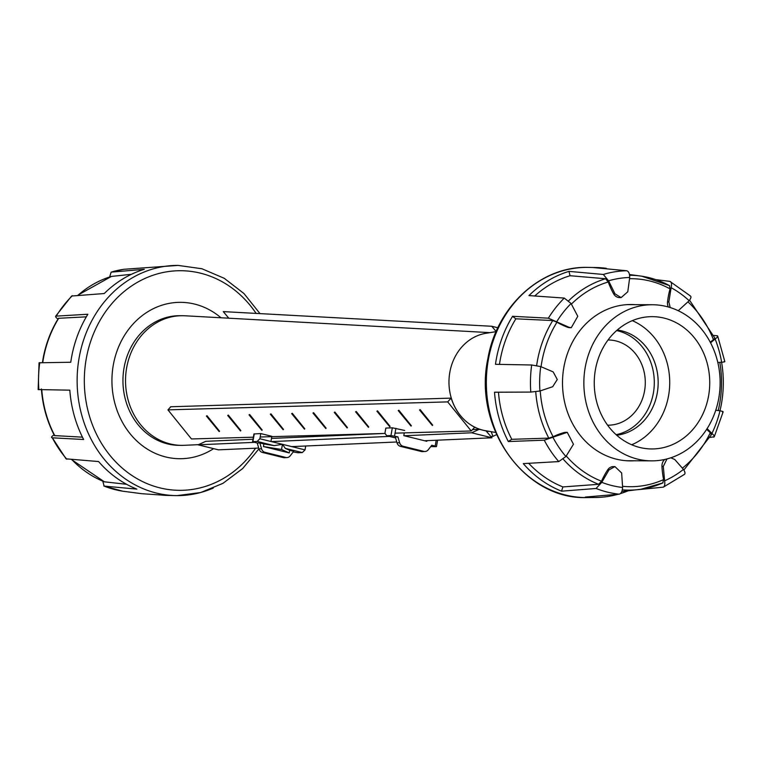<?xml version="1.0" encoding="UTF-8"?>
<svg xmlns="http://www.w3.org/2000/svg" width="763" height="763" viewBox="0 0 763 763"><rect width="100%" height="100%" fill="white"/><g stroke="black" fill="none" stroke-linecap="round" stroke-linejoin="round"><path stroke-width="1.14" d="M86.324 316.836L58.436 318.305C51.026 330.303 45.952 343.464 43.224 357.79L42.423 362.549M54.249 434.805C51.483 436.465 50.835 437.466 52.323 437.809L83.634 439.498A114.994 100.382 -89.7 0 1 69.824 390.17L38.15 389.578L39.056 362.787L70.768 362.244A114.994 100.382 -89.7 0 1 71.751 356.292A114.994 100.382 -89.7 0 1 87.869 314.251L55.689 316.149L71.598 296.034L104.254 293.536A114.994 100.382 -89.7 0 1 144.283 269.32L111.14 272.133L109.643 276.969M213.287 488.053A115.099 100.478 -89.7 0 1 177.045 495.616L166.801 495.416A114.994 100.382 -89.7 0 1 160.688 494.996L141.851 493.709L122.671 491.191A111.951 97.721 -89.7 0 1 104.14 486.098L136.854 489.121A114.994 100.382 -89.7 0 1 98.58 461.548L66.057 458.84L52.323 437.809A111.951 97.721 -89.7 0 0 66.82 459.212M102.776 481.186L104.14 486.098M72.342 295.701A111.951 97.721 -89.7 0 0 56.443 315.796C54.936 316.159 55.508 317.294 58.16 319.22M104.35 481.806L126.591 484.305M41.402 388.949C42.604 405.639 46.963 421.186 54.469 435.597L82.452 437.161M131.455 274.289L111.388 276.435M213.602 448.654A78.188 68.25 -89.7 0 1 179.801 458.716A78.188 68.25 -89.7 0 1 113.477 364.075A78.188 68.25 -89.7 0 1 180.554 302.339A78.188 68.25 -89.7 0 1 220.974 317.77M708.436 396.712A66.152 57.74 90.3 0 0 652.317 316.655A66.152 57.74 90.3 0 0 595.56 368.891A66.152 57.74 90.3 0 0 651.678 448.949A66.152 57.74 90.3 0 0 708.436 396.712M631.688 444.762A66.152 57.74 90.3 0 0 668.417 396.522A66.152 57.74 90.3 0 0 632.289 320.651M585.402 366.383A78.055 68.136 90.3 0 0 651.621 460.862A78.055 68.136 90.3 0 0 718.593 399.221A78.055 68.136 90.3 0 0 652.375 304.742A78.055 68.136 90.3 0 0 585.402 366.383M616.733 435.244A52.924 46.2 90.3 0 0 657.124 393.737A52.924 46.2 90.3 0 0 617.238 330.026M616.122 434.7A52.924 46.2 90.3 0 0 653.252 393.718A52.924 46.2 90.3 0 0 616.628 330.57M606.261 268.299A114.994 100.382 90.3 0 0 597.61 267.584A114.994 100.382 90.3 0 0 593.137 267.546L626.757 270.76C628.702 271.351 629.685 273.593 629.713 277.484L627.777 291.79L621.12 297.599L614.959 293.812L608.578 280.822L603.314 274.461L568.979 271.37A114.994 100.382 90.3 0 0 528.959 295.586L564.277 298.075L571.086 303.512L577.772 316.311L571.277 327.689L569.074 327.308L548.378 318.181L512.564 316.302A114.994 100.382 90.3 0 0 496.446 358.343A114.994 100.382 90.3 0 0 495.464 364.304L531.697 364.991L540.738 366.593L553.185 371.905L557.276 379.507L552.679 386.727L539.908 391.009L530.781 392.077L494.519 392.22A114.994 100.382 90.3 0 0 508.33 441.548L544.257 440.184L567.252 432.335L573.452 444.257L565.917 456.503L558.754 461.586L523.275 463.608A114.994 100.382 90.3 0 0 561.549 491.172L596.084 488.473L601.769 482.33L609.008 469.874L614.93 466.594L621.654 472.993L622.618 487.462C622.331 491.362 621.196 493.604 619.203 494.176L585.383 497.047A114.994 100.382 90.3 0 0 596.494 497.495A114.994 100.382 90.3 0 0 617.62 494.405M620.386 493.604A114.994 100.382 90.3 0 0 627.968 490.905M637.897 489.693L663.333 487.147L684.516 474.338M710.124 437.39L714.273 436.751L723.152 411.829M662.923 487.261C664.611 486.737 665.174 484.6 664.602 480.833L663.305 466.412L666.986 458.925M670.811 457.8L674.75 459.488L683.467 469.407C685.365 472.373 685.498 474.109 683.848 474.596M715.761 410.217L720.005 410.79C723.057 411.429 723.868 411.839 722.447 412.02M713.5 437.123C714.941 436.884 714.426 435.644 711.946 433.413L707.091 428.644M710.553 342.806L715.131 339.02C717.754 337.036 718.355 335.939 716.924 335.71L713.767 335.462M670.172 307.546L668.865 301.919L671.125 287.699C671.955 284.017 671.535 281.909 669.876 281.385L655.808 279.62M724.85 361.652L717.687 336.073L716.924 335.71M724.154 361.509C725.565 361.662 724.726 361.92 721.645 362.272L717.802 362.463M690.591 296.111L669.876 281.385M689.895 295.806C691.507 296.292 691.259 297.923 689.17 300.698L678.231 310.722M571.277 327.689L569.847 327.68A8.145 7.115 -89.7 0 1 567.729 327.298A78.608 68.613 -89.7 0 1 556.98 322.205L552.774 320.546L515.855 318.82A110.454 96.424 90.3 0 0 500.318 359.297A110.454 96.424 90.3 0 0 499.469 364.342M512.564 316.302L512.564 316.302A78.608 68.613 90.3 0 0 515.855 318.82L515.855 318.82M498.487 392.23A110.454 96.424 90.3 0 0 511.782 439.316A78.608 68.613 90.3 0 0 508.33 441.548L508.33 441.548M511.782 439.316L548.797 438.124L553.108 436.713A78.608 68.613 -89.7 0 1 564.172 432.545A8.145 7.115 -89.7 0 1 565.841 432.325L567.252 432.335M528.864 463.484A110.454 96.424 90.3 0 0 562.941 486.928A78.608 68.613 90.3 0 0 561.549 491.172L561.549 491.172M562.941 486.928L598.64 484.305L601.511 481.205A78.608 68.613 -89.7 0 1 607.663 469.874A8.145 7.115 -89.7 0 1 613.404 466.594L614.93 466.594M622.341 489.846A107.43 93.782 90.3 0 0 640.844 489.274A107.43 93.782 90.3 0 0 662.78 482.95L663.6 479.603A78.608 68.613 -89.7 0 1 661.96 466.403A8.145 7.115 -89.7 0 1 664.745 459.46M568.979 271.37L568.979 271.37A78.608 68.613 90.3 0 0 570.085 275.72A110.454 96.424 90.3 0 0 534.949 295.786M711.211 434.681L710.315 432.669A78.608 68.613 -89.7 0 1 706.672 429.292M710.239 342.206A78.608 68.613 -89.7 0 1 713.462 339.688L714.845 338.066L689.561 300.212M668.378 307.012A8.145 7.115 -89.7 0 1 667.52 301.91A78.608 68.613 -89.7 0 1 670.048 288.881L669.456 285.6A107.43 93.782 90.3 0 0 641.874 276.225A107.43 93.782 90.3 0 0 629.618 275.262M621.12 297.599L619.585 297.589A8.145 7.115 -89.7 0 1 613.614 293.812A78.608 68.613 -89.7 0 1 608.245 281.986L605.593 278.753L570.085 275.72M634.349 460.776A78.188 68.25 -89.7 0 1 630.381 460.89A78.188 68.25 -89.7 0 1 564.048 366.259A78.188 68.25 -89.7 0 1 631.135 304.513A78.188 68.25 -89.7 0 1 635.102 304.666M271.857 436.312L260.793 433.584L259.878 438.754L305.028 449.884L302.32 452.573L285.324 448.386L289.682 450.313L289.225 452.907L263.435 446.546L281.537 449.493L289.225 452.907M289.682 450.313L293.717 451.315L290.198 455.845A5.293 4.607 -92.5 0 1 286.974 457.581A5.293 4.607 -92.5 0 1 285.829 457.466L264.999 452.325A5.293 4.607 -92.5 0 1 261.547 448.778L259.859 442.96L263.893 443.961L263.435 446.546M286.974 457.581L284.37 457.695A5.293 4.607 87.5 0 1 283.226 457.581L262.396 452.44A5.293 4.607 87.5 0 1 258.943 448.892L257.255 443.074L259.859 442.96M302.32 452.573L298.056 452.764L293.221 451.944M263.893 443.961L274.155 445.63L257.169 441.443L259.878 438.754M257.255 443.074L252.563 441.729L257.169 441.443M294.079 446.508L293.965 447.156M270.941 441.481L271.79 436.674M260.793 433.584L253.936 433.966L252.563 441.729M305.715 445.993L305.028 449.884M274.155 445.63L282.453 444.324L285.324 448.386M282.453 444.324L281.537 449.493M484.267 430.504L486.079 430.952L491.944 437.79L424.581 440.756L491.944 437.79L471.62 432.783L404.266 435.749L471.62 432.783L479.307 429.283L486.079 430.952L491.944 437.79L471.62 432.783L479.307 429.283L481.119 429.731M205.781 441.329L253.001 439.25L205.781 441.329L198.094 444.829L254.308 442.349L198.094 444.829L218.418 449.836L258.705 448.062L218.418 449.836L198.094 444.829L205.781 441.329M271.475 438.429L384.428 433.46L271.475 438.429M472.516 429.579L479.307 429.283L472.516 429.579M271.409 441.596L389.416 436.407L271.409 441.596M291.733 446.613L396.77 441.987L291.733 446.613M421.29 451.496A5.293 4.607 87.5 0 0 422.435 451.61L425.039 451.496A5.293 4.607 -92.5 0 1 423.894 451.381L403.064 446.25A5.293 4.607 -92.5 0 1 399.612 442.702L397.924 436.884L395.32 436.999L397.008 442.817A5.293 4.607 87.5 0 0 400.461 446.365L421.29 451.496L423.894 451.381M436.198 440.251L435.168 446.069L431.782 445.23L428.262 449.76A5.293 4.607 -92.5 0 1 425.039 451.496M404.705 430.466L392.344 427.795L385.83 428.081L384.914 433.25L386.717 435.74L390.971 435.549L397.924 436.884M386.717 435.74L395.587 437.924M430.733 446.584L436.121 446.679L435.168 446.069M426.937 440.652L426.822 441.31L403.799 435.635L404.276 432.898M496.122 331.628L485.859 333.317A49.214 42.966 90.3 0 0 449.941 371.676A49.214 42.966 90.3 0 0 485.392 430.685L495.635 432.468M489.941 332.639L184.923 315.777A64.826 56.586 90.3 0 0 182.433 315.71A64.826 56.586 90.3 0 0 126.811 366.898A64.826 56.586 90.3 0 0 181.804 445.363A64.826 56.586 90.3 0 0 184.293 445.306L198.456 444.667M182.433 315.71L179.849 315.691A64.826 56.586 90.3 0 0 124.226 366.889A64.826 56.586 90.3 0 0 179.219 445.344L181.804 445.363M608.025 339.993A42.604 37.187 -89.7 0 1 608.311 339.993A42.604 37.187 -89.7 0 1 644.449 391.553A42.604 37.187 -89.7 0 1 607.901 425.191A42.604 37.187 -89.7 0 1 607.615 425.191M496.56 434.624L492.984 436.35L490.781 436.446M486.517 431.457L489.121 431.333M492.984 436.35L491.219 431.705M395.043 433.155L471.219 430.981L447.681 401.891L167.936 409.865L191.465 438.963L253.364 437.199M167.936 409.865L170.817 406.755M471.219 430.981L474.7 427.213C463.379 421.281 455.54 411.581 451.171 398.124L447.681 401.891M260.193 436.999L385.057 433.441M398.82 410.227L398.496 410.589L411.047 426.107L411.371 425.744L398.82 410.227L398.229 410.599L411.047 426.107M356.197 411.448L355.863 411.801L368.415 427.318L368.748 426.965L356.197 411.448L355.596 411.81L368.415 427.318M313.564 412.659L313.231 413.021L325.782 428.539L326.116 428.177L313.564 412.659L312.973 413.031L325.782 428.539M270.941 413.88L270.607 414.233L283.159 429.75L283.493 429.397L270.941 413.88L270.34 414.242L283.159 429.75M228.309 415.091L227.975 415.454L240.526 430.971L240.86 430.609L228.309 415.091L227.708 415.463L240.526 430.971M206.992 415.701L206.668 416.064L219.21 431.581L219.544 431.219L206.992 415.701L206.401 416.064L219.21 431.581M249.625 414.481L249.291 414.843L261.843 430.361L262.176 429.998L249.625 414.481L249.024 414.853L261.843 430.361M292.258 413.269L291.924 413.632L304.475 429.149L304.799 428.787L292.258 413.269L291.657 413.632L304.475 429.149M334.881 412.049L334.547 412.411L347.098 427.929L347.432 427.566L334.881 412.049L334.28 412.421L347.098 427.929M377.513 410.837L377.18 411.2L389.731 426.717L390.065 426.355L377.513 410.837L376.912 411.2L389.731 426.717M420.136 409.617L419.803 409.979L432.354 425.496L432.688 425.134L420.136 409.617L419.536 409.989L432.354 425.496M170.54 406.765L451.238 398.114M496.16 331.533L491.754 326.268L223.273 311.609L228.805 318.209M491.754 326.268L497.867 327.775M42.738 362.539A107.43 93.782 -89.7 0 1 43.548 357.713A107.43 93.782 -89.7 0 1 58.78 318.161M38.846 389.702A111.951 97.721 -89.7 0 1 39.762 362.616M258.934 448.844L242.748 468.482L222.968 483.332L200.65 492.555L177.045 495.616A115.099 100.478 -89.7 0 1 168.423 495.149A115.099 100.478 -89.7 0 1 144.56 489.264A115.099 100.478 -89.7 0 1 106.257 461.672A115.099 100.478 -89.7 0 1 91.302 439.583A115.099 100.478 -89.7 0 1 77.473 390.217A115.099 100.478 -89.7 0 1 78.417 362.272A115.099 100.478 -89.7 0 1 79.4 356.302A115.099 100.478 -89.7 0 1 95.537 314.222A115.099 100.478 -89.7 0 1 111.942 293.488A115.099 100.478 -89.7 0 1 151.999 269.244A115.099 100.478 -89.7 0 1 176.186 265.419A115.099 100.478 -89.7 0 1 178.151 265.41L123.74 269.301A111.951 97.721 -89.7 0 0 111.379 272.086M256.12 313.402A109.805 95.852 90.3 0 0 159.114 273.431A109.805 95.852 90.3 0 0 86.496 357.427A109.805 95.852 90.3 0 0 139.41 479.965A109.805 95.852 90.3 0 0 255.595 448.196M78.265 295.033A107.43 93.782 -89.7 0 1 111.598 276.368M54.812 435.74A107.43 93.782 -89.7 0 1 41.784 389.779M104.655 481.92A107.43 93.782 -89.7 0 1 72.056 459.831M718.202 410.504A103.997 90.787 90.3 0 0 719.48 404.571A103.997 90.787 90.3 0 0 719.814 362.396M531.697 364.991A111.951 97.721 90.3 0 0 530.781 392.077M544.257 440.184A111.951 97.721 90.3 0 0 558.754 461.586M596.084 488.473A111.951 97.721 90.3 0 0 619.203 494.176M586.251 497.59C523.962 499.565 472.907 426.479 487.919 358.41C496.818 306.621 540.566 266.23 587.357 267.384A115.099 100.478 90.3 0 0 585.393 267.403A115.099 100.478 90.3 0 0 561.206 271.227A115.099 100.478 90.3 0 0 521.148 295.462A115.099 100.478 90.3 0 0 504.744 316.197A115.099 100.478 90.3 0 0 488.606 358.276A115.099 100.478 90.3 0 0 487.624 364.247A115.099 100.478 90.3 0 0 486.68 392.192A115.099 100.478 90.3 0 0 500.509 441.567A115.099 100.478 90.3 0 0 515.464 463.646A115.099 100.478 90.3 0 0 553.766 491.238A115.099 100.478 90.3 0 0 577.629 497.123A115.099 100.478 90.3 0 0 586.251 497.59L596.494 497.495M664.602 480.833A105.246 91.865 90.3 0 0 683.467 469.407M711.946 433.413A105.246 91.865 90.3 0 0 720.005 410.79M601.769 482.33A105.246 91.865 90.3 0 0 622.618 487.462M552.851 437.209A105.246 91.865 90.3 0 0 565.917 456.503M540.738 366.593A105.246 91.865 90.3 0 0 539.908 391.009M626.757 270.76A111.951 97.721 90.3 0 0 603.314 274.461M564.277 298.075A111.951 97.721 90.3 0 0 548.378 318.181M721.645 362.272A105.246 91.865 90.3 0 0 715.131 339.02M689.17 300.698A105.246 91.865 90.3 0 0 671.125 287.699M629.713 277.484A105.246 91.865 90.3 0 0 608.578 280.822M571.086 303.512A105.246 91.865 90.3 0 0 556.761 321.624M567.729 327.298L569.074 327.308M556.98 322.205A103.997 90.787 90.3 0 0 542.026 360.823A103.997 90.787 90.3 0 0 541.072 366.698M552.774 320.546A107.43 93.782 90.3 0 0 537.543 360.098A107.43 93.782 90.3 0 0 536.637 365.591M564.172 432.545L565.517 432.554M607.663 469.874L609.008 469.874M661.96 466.403L663.305 466.412M667.52 301.91L668.865 301.919M613.614 293.812L614.959 293.812M605.593 278.753A107.43 93.782 90.3 0 0 568.731 300.66M535.74 391.715A107.43 93.782 90.3 0 0 548.797 438.124M563.313 459.24A107.43 93.782 90.3 0 0 598.64 484.305M540.242 390.933A103.997 90.787 90.3 0 0 553.108 436.703M608.245 281.986A103.997 90.787 90.3 0 0 571.439 304.055M670.048 288.881A103.997 90.787 90.3 0 0 629.637 278.705M713.462 339.688A103.997 90.787 90.3 0 0 688.073 301.967M682.494 468.081A103.997 90.787 90.3 0 0 710.315 432.669M566.28 456.016A103.997 90.787 90.3 0 0 601.511 481.205M622.627 486.298A103.997 90.787 90.3 0 0 663.6 479.603M258.943 448.892L261.547 448.778M283.226 457.581L285.829 457.466M262.396 452.44L264.999 452.325M254.279 433.87L252.906 441.624M399.612 442.702L397.008 442.817M403.064 446.25L400.461 446.365M395.902 428.291L394.538 436.054M392.344 427.795L390.971 435.549M122.671 491.191L103.806 486.002M259.992 313.612L243.988 293.564L224.265 278.314L201.909 268.748L178.151 265.41M111.14 272.133L123.74 269.301M111.493 276.397L78.074 295.052M71.846 459.803L104.493 481.882M626.404 460.738L651.621 460.862M627.167 304.628L652.375 304.742M719.929 411.057L721.188 405.21C723.868 390.875 724.001 376.512 721.579 362.129M587.357 267.384L597.61 267.584M669.695 285.686L641.874 276.225L629.485 274.527M711.574 434.481L683.877 470.018M662.98 482.893L640.844 489.274L621.816 491.525M437.6 440.184L436.474 446.584"/></g></svg>
